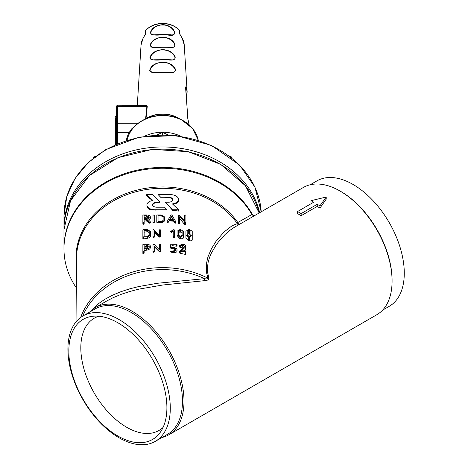 <?xml version="1.0" encoding="UTF-8"?>
<svg xmlns="http://www.w3.org/2000/svg" width="468" height="468" viewBox="0 0 468 468"><rect width="100%" height="100%" fill="white"/><g stroke="black" fill="none" stroke-linecap="round" stroke-linejoin="round"><path stroke-width="0.7" d="M182.157 38.23A1.269 0.661 -30.3 0 0 182.105 38.066L184.24 44.951A21.622 17.655 180 0 0 182.157 38.23L179.466 33.409L179.478 30.332A21.323 17.41 180 0 0 162.648 23.605A21.323 17.41 180 0 0 145.811 30.332L145.823 33.409L143.138 38.23A21.622 17.655 180 0 0 141.049 44.951L137.311 105.189M162.648 24.669L162.735 24.669C174.804 24.868 179.887 38.552 167.175 34.784L162.648 34.667C155.557 35.65 151.468 35.03 150.392 32.819C151.556 28.127 155.639 25.407 162.648 24.669M162.648 37.159C168.433 37.458 172.47 39.657 174.751 43.764C175.722 47.092 173.224 48.262 167.263 47.28L162.648 47.157C155.411 48.163 151.246 47.525 150.146 45.244C151.456 40.529 155.622 37.838 162.648 37.159M162.648 49.649L162.999 49.649C168.755 50.047 172.762 52.276 175.014 56.324C175.898 59.6 173.353 60.746 167.374 59.769L162.648 59.647C155.241 60.688 151 60.015 149.912 57.64C151.416 52.907 155.657 50.246 162.648 49.649M162.648 62.139C168.749 62.431 172.973 64.719 175.324 68.995C176.015 72.125 173.406 73.213 167.491 72.259L162.648 72.142C155.639 73.031 151.316 72.511 149.684 70.58C150.784 65.69 155.107 62.876 162.648 62.139M144.559 105.189L146.542 105.078L147.268 106.265L145.998 118.632A0.632 0.515 5.8 0 1 145.612 118.726L146.899 106.353L146.49 105.423L117.679 105.189L117.679 123.757L137.516 123.757M189.195 124.956L187.767 118.439L185.702 87.03L185.901 86.738L186.258 87.475L187.153 91.909L186.445 97.83M195.747 133.333A35.919 29.326 0 0 0 181.368 119.691L176.927 117.474A27.401 22.376 180 0 0 162.648 114.198A27.401 22.376 180 0 0 148.362 117.474L143.922 119.691C138.785 122.271 134.673 125.693 131.572 129.964L132.034 129.379A35.919 29.326 0 0 1 143.922 119.691A35.919 29.326 0 0 1 162.648 115.391A35.919 29.326 0 0 1 181.368 119.691L192.535 128.425L198.262 140.254A36.1 29.478 180 0 0 162.648 115.619A36.1 29.478 180 0 0 130.847 131.139L129.724 133.164A0.632 0.333 28.9 0 0 129.145 132.584L131.572 128.952L135.205 125.781M116.409 144.232L116.409 108.599M115.777 144.513L115.777 116.321L116.409 115.684L116.409 131.853A1.269 0.731 180 0 0 117.679 132.584L117.679 143.694M115.146 144.793L115.146 118.41M145.823 33.409A1.269 1.076 180 0 0 145.548 34.082L145.548 30.987A1.269 1.076 180 0 1 145.811 30.332A1.269 0.579 -136.4 0 1 145.893 30.116A1.269 1.269 0 0 0 145.548 30.987M179.747 34.041L179.747 34.082A1.269 1.076 0 0 0 179.466 33.409M167.041 34.679L170.563 34.79C179.267 36.165 172.048 24.395 162.735 25.056C153.276 24.289 145.993 36.194 154.727 34.79L167.041 34.679M167.251 59.658L170.879 59.775C179.969 61.132 172.341 49.432 162.987 50.041C153.446 48.918 145.039 61.138 154.411 59.775L167.251 59.658M167.369 72.154L171.031 72.265C180.706 73.587 171.774 61.249 162.156 62.531C152.767 61.963 145.016 73.64 154.259 72.265L167.369 72.154M167.134 47.169L170.721 47.28C179.858 48.631 171.791 36.486 162.302 37.551C152.925 37.036 145.764 48.684 154.569 47.28L167.134 47.169M186.328 96.098L185.942 88.85A0.632 0.369 0 0 0 185.854 88.856M131.572 129.964L130.677 131.403L130.116 130.958M130.847 131.139A1.269 0.643 -146.6 0 1 130.847 131.099L130.291 130.654M143.313 37.937A1.269 0.661 30.3 0 0 143.185 38.06A1.269 0.661 30.3 0 0 143.185 38.066A1.269 0.661 30.3 0 0 143.138 38.23M179.747 34.082L182.105 38.06A1.269 0.661 -30.3 0 0 182.105 38.06A1.269 0.661 -30.3 0 0 181.982 37.937M179.478 30.332A1.269 0.579 -43.6 0 0 179.396 30.116L179.396 30.116A1.269 1.269 0 0 1 179.747 30.987A1.269 1.076 0 0 0 179.478 30.332M187.949 119.445L185.568 87.346M185.901 86.738A0.632 0.591 139.7 0 1 185.749 87.294M186.258 87.475A0.632 0.357 160.7 0 1 185.808 87.949L185.942 90.201M132.017 129.361L131.572 128.952M187.492 113.899L187.574 115.087M157.184 134.919L162.542 132.345L162.542 134.796M162.542 132.345L168.117 134.919M96.104 155.979L93.699 157.137L93.699 157.845M231.49 156.991L231.49 157.763L231.49 156.991L228.998 155.838M89.47 312.197L97.865 304.101L104.879 299.274L112.601 295.156L120.908 291.704L129.7 288.844L138.756 286.545L157.5 283.269L204.551 278.676C206.657 279.08 207.769 278.916 207.891 278.179L206.435 272.189L206.335 264.157L207.921 256.973L211.518 248.584L216.064 241.266L223.815 232.181L231.964 225.828L237.346 223.616A2.533 1.269 144.9 0 1 237.814 222.505L251.924 214.502A98.672 80.566 180 0 0 141.12 170.182A98.672 80.566 180 0 0 63.97 248.812A98.672 80.566 180 0 0 76.717 288.417M174.64 222.914L173.727 221.235A85.913 70.147 180 0 0 169.129 220.849L168.217 222.376L167.649 222.598L167.029 221.803L170.838 215.221L171.434 214.906L172.031 215.221L175.833 221.803L175.869 222.961L175.207 223.23L174.64 222.914L174.64 222.037L173.727 220.463L173.727 221.235M150.462 236.065L150.462 235.094L147.303 236.925L143.506 236.925L142.875 236.556L142.875 229.975L143.506 229.612L147.303 229.612L150.462 231.438L150.339 236.621L149.052 237.779L147.303 238.323A85.802 70.06 180 0 0 143.506 238.961L142.875 238.715L142.875 232.093M173.979 230.408L174.494 230.882L174.494 237.498L173.868 237.797L173.236 237.364L173.236 230.853L171.352 231.812L170.703 231.438L170.703 231.988L171.352 232.415L173.236 231.631M192.237 238.218L192.026 240.447L190.985 240.868L189.464 240.704A85.802 70.06 180 0 0 188.703 240.505L185.931 238.206L185.931 231.221L188.703 229.612L189.464 229.612L192.237 231.221L192.237 235.755M160.571 251.521L160.571 251.152L159.986 251.562L159.377 251.328L154.259 246.063L154.259 251.187L153.633 251.55L153.001 251.187L153.001 244.641L153.598 244.237L154.194 244.466L159.313 249.736L159.313 244.606L159.945 244.237L160.571 244.606L160.571 251.521L159.986 251.948L159.377 251.725L154.259 246.712L154.259 251.866L153.633 252.287L153.001 251.977L153.001 251.374M146.671 194.647L152.749 194.647L159.898 202.188L156.324 202.188A4.405 2.539 0 0 0 152.562 204.703A4.405 2.539 0 0 0 156.131 207.201L164.584 207.201L167.035 209.956A85.983 70.206 180 0 0 155.581 210.103L151.24 209.939L148.906 209.143L147.163 207.476L146.888 205.019A8.19 4.727 180 0 1 152.913 200.456L146.671 194.647L146.671 195.911L152.398 200.55M159.898 202.188L159.898 202.311A86.03 70.241 180 0 0 156.324 202.469L153.668 203.498L152.591 204.996M185.907 246.145L185.474 247.057L181.362 250.825L185.275 250.825L185.907 251.187L185.275 251.55L179.548 251.257L184.649 246.121L182.561 244.963L180.256 245.7L179.589 245.343L182.549 244.237C184.597 244.372 185.714 245.01 185.907 246.145L185.907 249.087L184.176 250.825M185.907 251.187L185.907 254.159L185.275 254.381A85.708 69.984 180 0 0 180.233 253.387L179.548 252.977L179.548 251.257M183.491 247.496L182.561 247.192L180.256 247.513L179.589 247.04L179.589 245.343M177.033 244.6L176.401 244.963L171.978 244.963L171.978 247.168L173.874 247.168L177.033 248.994L177.033 249.725L173.88 251.55L170.721 251.187L173.88 250.825L175.775 249.725L175.775 248.994L173.88 247.894L170.721 247.531L170.721 244.606L171.352 244.237L176.401 244.237L177.033 244.6L177.033 245.905L176.401 246.186A85.749 70.019 180 0 0 171.978 245.694M177.033 248.994L177.033 251.059C176.851 252.141 175.798 252.626 173.88 252.504A85.708 69.984 180 0 0 171.352 252.264L170.721 251.848L170.721 251.187M175.775 250.152L173.88 248.83A85.732 70.001 180 0 0 171.352 248.584L170.721 248.169L170.721 247.642M150.462 246.431C150.246 247.765 148.976 248.496 146.665 248.619L144.132 248.619L144.132 251.187L143.5 251.55L142.875 251.187L142.875 244.606L143.506 244.237L146.671 244.237C148.982 244.366 150.246 245.097 150.462 246.431L150.462 247.461C150.234 248.824 148.964 249.731 146.665 250.181A85.726 69.995 180 0 0 144.132 250.602M144.132 251.187L144.132 253.182L143.5 253.668L142.875 253.422L142.875 251.474M177.056 235.316L179.835 236.925L180.589 236.925L183.368 235.316L183.163 238.235L182.128 238.762L180.589 238.744A85.802 70.06 180 0 0 179.835 238.616L177.056 236.574L177.056 231.221L179.835 229.612L180.589 229.612L183.368 231.221L183.368 237.65M160.571 230.233L160.571 236.814L159.986 237.241L159.377 237.024L154.259 232.011L154.259 237.165L153.633 237.58L153.001 237.27L153.001 236.556L153.001 237.27M159.313 235.422L159.313 229.975L159.945 229.612L160.571 229.975L160.571 236.814M159.313 230.262L159.945 229.876M185.907 222.475L185.907 224.71L185.322 224.991L184.714 224.622L179.595 218.351M179.595 222.3L179.595 223.499L178.963 223.768L178.337 223.3L178.337 216.725M184.649 220.481L184.649 215.35L185.275 214.987L185.907 215.35L185.907 221.902L185.322 222.312L184.714 222.078L179.595 216.807L179.595 221.931L178.963 222.3L178.337 221.931L178.337 215.385L178.934 214.987L184.649 220.481L184.649 217.842M164.391 216.994L164.262 221.2L162.987 222.183L161.226 222.499A85.901 70.136 180 0 0 157.429 222.622L156.798 222.288L156.798 215.666M150.462 217.175L147.707 219.281L150.485 221.943L149.315 222.136L146.291 219.369L144.132 219.369L144.132 221.931L143.5 222.3L142.875 221.931L142.875 215.35L143.506 214.987L146.671 214.987C148.982 215.11 150.246 215.842 150.462 217.175L150.275 218.778L148.648 220.159M150.485 221.943L150.485 222.838L149.315 223.177L146.291 220.826A85.919 70.153 180 0 0 144.132 221.194M144.132 222.944L144.132 223.768L143.5 224.254L142.875 224.008L142.875 217.386M154.259 215.842L154.259 222.458L153.633 222.879L153.001 222.569L153.001 215.947M158.184 194.635L160.659 197.209L169.281 197.209A4.399 2.539 180 0 1 171.469 197.894A4.399 2.539 180 0 1 172.756 199.69A4.399 2.539 180 0 1 169.03 202.199L165.403 202.199L172.651 209.74L178.624 209.74L172.429 203.919A8.184 4.727 0 0 0 178.483 199.356A8.184 4.727 0 0 0 176.091 196.016A8.184 4.727 0 0 0 169.878 194.635L158.184 194.635L160.659 197.285A86.065 70.27 0 0 1 169.281 197.478L171.469 198.327L172.733 199.971M172.967 204.422L177.161 203.024L178.308 201.591L178.483 199.356M165.403 202.199L172.651 210.343A85.983 70.206 0 0 1 178.624 211.086L178.624 209.74M89.599 312.121A73.47 42.418 60 0 1 95.326 307.575A73.47 42.418 60 0 1 132.058 311.214A73.47 42.418 60 0 1 180.051 375.956A73.47 42.418 60 0 1 168.79 434.825A73.47 42.418 60 0 1 161.986 437.51M340.125 191.084A73.47 42.418 60 0 1 392.079 281.063L392.079 280.186A72.394 41.798 60 0 0 340.891 191.523L340.125 191.084A73.47 42.418 60 0 0 303.393 187.446L234.333 227.313L229.519 230.601L225.219 234.345L218.38 241.962L215.847 245.443L211.361 253.153L209.553 257.429L208.178 262.051L207.406 267.708L207.593 272.399L208.915 278.284C208.664 279.753 207.353 280.531 204.99 280.619L162.554 285.047L139.002 289.107L129.946 291.447L121.153 294.337L112.852 297.812L106.371 301.199M326.219 197.046L326.219 199.116L319.948 208.131A73.47 42.418 -120 0 0 317.257 206.388L301.14 215.701A73.47 42.418 -120 0 0 299.344 214.631A73.47 42.418 -120 0 0 297.554 213.63L297.554 211.524L301.14 213.595L317.257 204.288L319.948 205.838L326.219 197.046L310.992 200.667L313.677 202.217L297.554 211.524M311.752 203.328A73.47 42.418 -120 0 0 310.992 202.96L310.992 200.667M392.079 281.063A73.47 42.418 60 0 1 376.863 314.695L168.79 434.825M82.9 315.988L95.103 308.944A72.394 41.798 60 0 1 131.297 312.53A72.394 41.798 60 0 1 178.589 376.325A72.394 41.798 60 0 1 167.491 434.333L155.294 441.377A72.394 41.798 60 0 1 82.9 399.578A72.394 41.798 60 0 1 82.9 315.988A72.394 41.798 60 0 1 119.1 319.574A72.394 41.798 60 0 1 166.392 383.368A72.394 41.798 60 0 1 155.294 441.377M117.86 322.768A69.352 40.043 60 0 1 160.36 432.186A69.352 40.043 60 0 1 117.86 436.024A69.352 40.043 60 0 1 70.487 366.666A69.352 40.043 60 0 1 93.395 316.192A69.352 40.043 60 0 1 117.86 322.768M163.069 427.436A64.789 37.405 60 0 1 159.026 430.443A64.789 37.405 60 0 1 126.629 427.237A64.789 37.405 60 0 1 84.304 370.141A64.789 37.405 60 0 1 94.232 318.222A64.789 37.405 60 0 1 98.859 316.222M310.196 184.761L316.894 180.894A72.394 41.798 60 0 1 353.088 184.48A72.394 41.798 60 0 1 400.38 248.274A72.394 41.798 60 0 1 389.282 306.283L382.59 310.149M251.924 214.502L254.147 215.877M146.291 219.369L146.291 220.826M144.132 221.931L144.132 223.768M142.875 221.931L142.875 224.008M144.132 218.644L144.132 215.713L146.671 215.713L149.204 217.175L146.671 218.644L144.132 218.644L144.132 217.515A85.942 70.171 0 0 1 146.671 217.094L149.204 218.205M164.391 220.469L161.226 222.3L157.429 222.3L156.798 221.931L156.798 215.35L157.429 214.987L161.226 214.987L164.391 216.813L164.391 220.668M156.798 221.931L156.798 222.288M163.133 220.475L161.226 221.569L158.055 221.569L158.055 215.713L161.226 215.713L163.133 216.813L163.133 220.475M158.055 215.97A85.942 70.171 0 0 1 161.226 215.877L163.133 216.976M185.907 221.902L185.907 224.71M179.595 221.931L179.595 223.499M178.337 221.931L178.337 223.3M160.571 236.527L159.986 236.937L159.377 236.703L154.259 231.432L154.259 237.165M154.259 236.556L153.633 236.925L153.001 236.556L153.001 230.016L153.598 229.612L159.313 235.106M182.111 235.316L180.589 236.2L178.314 235.316L178.314 231.215L179.835 230.338L182.111 231.215L182.111 235.316M178.314 232.637L179.835 231.993A85.849 70.095 0 0 1 180.589 232.122L182.111 233.28M142.875 251.187L142.875 253.422M144.132 247.894L144.132 244.963L146.671 244.963L149.204 246.431L146.671 247.894L144.132 247.894L144.132 246.928A85.749 70.019 0 0 1 146.671 246.501L148.988 247.034M177.033 249.725L177.033 251.059M170.721 247.531L170.721 248.169M185.474 247.057L185.474 249.912M172.651 209.74L172.651 210.343M167.035 209.74L155.581 209.74L155.581 210.103M155.581 209.74A8.19 4.727 180 0 1 146.888 205.019M154.259 251.187L154.259 251.866M153.001 251.187L153.001 251.977M192.237 231.221L192.237 239.873M192.237 235.316L189.464 236.925L188.703 236.925L185.931 235.316M190.979 235.316L189.464 236.2L187.188 235.316L187.188 231.215L188.703 230.338L190.979 231.215L190.979 235.316M187.188 234.38L188.703 233.883A85.849 70.095 0 0 1 189.464 234.082L190.979 235.386M170.703 231.438L173.429 229.724L174.494 229.975L174.494 237.498M174.494 236.556L173.868 236.925L173.236 236.556M142.875 236.556L142.875 238.715M149.204 235.1L147.303 236.2L144.132 236.2L144.132 230.338L147.303 230.338L149.204 231.438L149.204 235.1M144.132 232.222A85.849 70.095 0 0 1 147.303 231.701L149.204 232.543M173.727 220.463L169.129 220.463L169.129 220.849M169.129 220.463L168.217 222.037L167.649 222.282L166.988 221.931M175.869 221.931L175.207 222.282L174.64 222.037M171.434 216.485L173.295 219.714L169.562 219.714L171.434 216.485L172.908 219.714M169.808 219.714L171.434 217.017M154.259 221.931L153.633 222.3L153.001 221.931L153.001 215.35L153.633 214.987L154.259 215.35L154.259 222.458M153.001 221.931L153.001 222.569M319.948 208.131L319.948 205.838M301.14 215.701L301.14 213.595M317.257 206.388L317.257 204.288M238.551 224.88A2.533 2.416 80.2 0 1 237.346 223.616A86.118 70.317 180 0 0 140.47 190.657A86.118 70.317 180 0 0 76.524 258.605A86.118 70.317 180 0 0 76.524 258.979L76.927 320.826M208.915 278.284A2.533 1.767 -19.1 0 1 207.891 278.179A85.609 69.896 0 0 0 80.636 317.474M204.99 280.619A2.533 0.743 83.6 0 1 204.551 278.676A84.597 69.071 180 0 0 82.696 316.111M145.998 118.632A27.22 22.224 0 0 1 162.648 113.993A27.22 22.224 0 0 1 179.449 118.732M147.268 106.265A0.632 0.515 6.1 0 1 146.899 106.353L117.679 106.353A1.269 1.035 180 0 0 116.409 107.383M126.313 140.488A36.732 29.993 0 0 1 129.145 132.584L117.679 132.584L117.679 123.757A1.269 1.035 180 0 0 116.409 124.792M144.665 136.153A36.1 29.478 0 0 1 180.625 136.153M129.724 133.164A36.1 29.478 180 0 0 127.074 140.242M63.97 215.83L66.789 196.595L75.067 178.478L88.358 162.478L105.867 149.544L139.558 137.042L176.471 135.597L211.454 145.396L239.616 165.105L254.884 187.03L261.202 211.805A98.678 80.566 180 0 0 162.648 135.264A98.678 80.566 180 0 0 63.97 215.83L63.97 227.53A98.678 80.566 0 0 1 162.648 146.964A98.678 80.566 0 0 1 259.635 212.706M76.571 265.894A86.656 70.756 0 0 1 75.992 257.71A86.656 70.756 0 0 1 140.336 189.341A86.656 70.756 0 0 1 237.814 222.505A2.533 1.579 60.7 0 0 239.171 224.523M149.819 222.312L149.819 223.289M149.315 222.136L149.315 223.177M143.5 222.3L143.5 224.254M146.671 215.713L146.671 217.094M157.429 222.3L157.429 222.622M185.322 222.312L185.322 224.991M184.714 222.078L184.714 224.622M178.963 222.3L178.963 223.768M159.986 236.937L159.986 237.241M159.377 236.703L159.377 237.024M153.633 236.925L153.633 237.58M180.589 236.925L180.589 238.744M179.835 236.925L179.835 238.616M180.589 230.338L180.589 232.122M179.835 230.338L179.835 231.993M146.665 248.619L146.665 250.181M143.5 251.55L143.5 253.668M146.671 244.963L146.671 246.501M176.401 244.963L176.401 246.186M173.88 251.55L173.88 252.504M171.352 251.55L171.352 252.264M173.88 247.894L173.88 248.83M171.352 247.894L171.352 248.584M185.275 251.55L185.275 254.381M180.233 251.55L180.233 253.387M182.561 244.963L182.561 247.192M180.765 245.53L180.765 247.426M180.256 245.7L180.256 247.513M159.986 251.562L159.986 251.948M159.377 251.328L159.377 251.725M153.633 251.55L153.633 252.287M189.464 236.925L189.464 240.704M188.703 236.925L188.703 240.505M189.464 230.338L189.464 234.082M188.703 230.338L188.703 233.883M171.779 231.701L171.779 232.344M171.352 231.812L171.352 232.415M147.303 236.925L147.303 238.323M143.506 236.925L143.506 238.961M147.303 230.338L147.303 231.701M168.217 222.037L168.217 222.376M167.649 222.282L167.649 222.598M175.207 222.282L175.207 223.23M259.167 212.981A98.678 80.566 180 0 0 152.334 149.596A98.678 80.566 180 0 0 63.97 229.724L63.97 248.011A98.678 80.566 0 0 1 142.231 169.182A98.678 80.566 0 0 1 252.878 215.397M184.24 44.951L187.153 91.909L186.299 98.321M154.727 34.79L154.738 34.79C155.119 34.86 162.244 34.351 167.07 34.673L170.516 34.79M154.411 59.775L170.826 59.775M170.978 72.265L154.259 72.265M170.668 47.28L154.569 47.28M115.777 116.321L115.146 116.953M117.679 105.189C117.491 104.791 117.07 105.218 116.409 106.458M141.049 44.951L143.185 38.066L145.548 34.082M179.396 30.116C175.044 25.752 169.457 23.517 162.648 23.4C155.832 23.517 150.251 25.752 145.893 30.116M187.96 119.475L189.236 125.442M63.981 228.63L63.97 227.53M95.326 307.575L106.429 301.164M63.97 229.724L70.551 200.708L89.382 175.594L117.924 157.693L152.392 149.362L188.218 151.685L220.656 164.356L245.413 185.72L259.178 212.975M63.97 248.011L63.976 248.619"/></g></svg>
